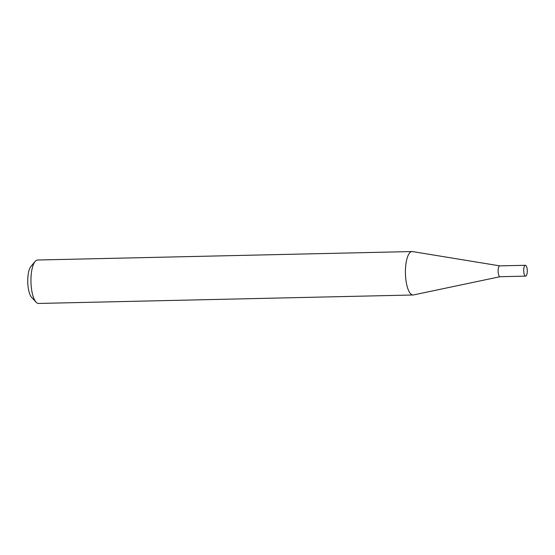 <?xml version="1.0" encoding="UTF-8"?>
<svg xmlns="http://www.w3.org/2000/svg" width="555" height="555" viewBox="0 0 555 555"><rect width="100%" height="100%" fill="white"/><g stroke="black" fill="none" stroke-linecap="round" stroke-linejoin="round"><path stroke-width="0.83" d="M499.882 265.88A5.418 1.783 88.7 0 0 499.771 265.873A5.418 1.783 88.7 0 0 499.382 266.012A5.418 1.783 88.7 0 0 498.133 271.922A5.418 1.783 88.7 0 0 500.013 276.709A5.418 1.783 88.7 0 0 500.124 276.695M526.001 275.988A5.418 1.783 88.7 0 0 527.25 270.077A5.418 1.783 88.7 0 0 525.37 265.297A5.418 1.783 88.7 0 0 524.981 265.436A5.418 1.783 88.7 0 0 523.733 271.346A5.418 1.783 88.7 0 0 525.613 276.126A5.418 1.783 88.7 0 0 526.001 275.988M499.826 265.873L412.511 251.575A21.728 7.146 88.7 0 0 412.074 251.547A21.728 7.146 88.7 0 0 410.527 252.102A21.728 7.146 88.7 0 0 405.518 275.807A21.728 7.146 88.7 0 0 413.059 294.989A21.728 7.146 88.7 0 0 413.496 294.934L500.069 276.702M412.074 251.547L37.608 260.011A21.728 7.146 88.7 0 0 36.061 260.572A21.728 7.146 88.7 0 0 35.152 261.433A21.728 7.146 88.7 0 0 30.962 281.898A21.728 7.146 88.7 0 0 36.075 302.156A21.728 7.146 88.7 0 0 38.593 303.453L413.059 294.989M36.075 302.156L31.635 297.362A16.511 5.432 -91.3 0 1 27.75 281.968A16.511 5.432 -91.3 0 1 30.941 266.414L35.152 261.433M499.771 265.873L525.37 265.297M500.013 276.709L525.613 276.126"/></g></svg>

